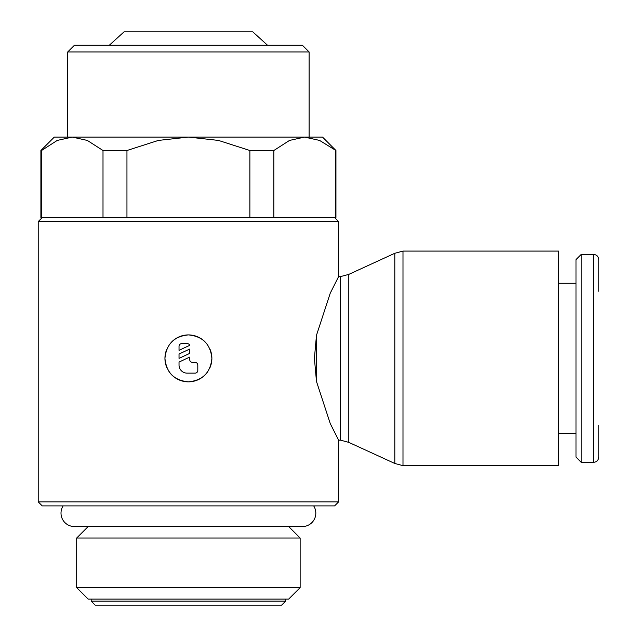 <?xml version="1.0" encoding="UTF-8"?>
<svg xmlns="http://www.w3.org/2000/svg" width="637" height="637" viewBox="0 0 637 637"><rect width="100%" height="100%" fill="white"/><g stroke="black" fill="none" stroke-linecap="round" stroke-linejoin="round"><path stroke-width="0.96" d="M63.135 505.897A13.409 13.409 0 0 0 74.425 526.552L302.408 526.552A13.409 13.409 0 0 0 313.691 505.897M316.493 335.253L330.237 293.219L338.613 276.569L338.613 221.58L334.592 217.559M42.233 217.559L38.212 221.58L38.212 501.868L42.233 505.897L334.592 505.897L338.613 501.868L338.613 440.183L330.237 423.525L316.493 381.499M88.169 526.552L76.687 538.026L76.687 587.625L88.169 599.098L288.665 599.098L300.138 587.625L300.138 538.026L288.665 526.552M91.187 599.098L91.187 601.129L95.208 605.15L281.618 605.15L285.647 601.129L285.647 599.098M72.268 137.09L87.309 140.427L103.003 150.507L126.954 150.507L158.334 140.427L188.417 137.09L54.304 137.09L40.895 150.507L40.895 217.559L41.54 217.559L41.54 150.507L57.234 140.427L72.268 137.09L67.713 137.09L67.713 51.963L309.112 51.963L302.408 45.259L74.418 45.259L67.713 51.963M41.54 217.559L335.938 217.559L335.938 150.507L322.521 137.09L188.417 137.09L218.491 140.427L249.871 150.507L273.83 150.507L289.517 140.427L304.558 137.09L319.591 140.427L335.938 150.507M304.558 137.09L309.112 137.09L309.112 51.963M267.54 45.259L252.785 31.85L124.04 31.85L109.285 45.259M338.613 276.569L340.628 276.569L348.805 274.38L394.805 253.279L402.99 251.089L558.553 251.089L558.553 465.663L402.99 465.663L394.805 463.473L348.805 442.373L340.628 440.183L338.613 440.183M394.805 253.279L394.805 463.473M348.805 274.38L348.805 442.373M314.399 358.376L316.485 335.253L316.485 381.499L314.399 358.376M598.788 425.428L598.788 457.111C598.454 460.296 596.718 462.032 593.588 462.311L581.191 462.311L575.991 457.111L575.991 259.633L581.191 254.442L593.588 254.442L593.588 462.311M581.191 254.442L581.191 462.311M558.553 283.274L575.991 283.274M575.991 433.478L558.553 433.478M593.588 254.442C596.718 254.72 598.454 256.448 598.788 259.633L598.788 291.316M210.091 349.387A23.465 23.465 0 0 1 211.882 358.376C210.489 372.629 202.67 380.456 188.417 381.842C174.156 380.456 166.337 372.629 164.943 358.376A23.465 23.465 0 0 1 166.735 349.387M166.735 367.366A23.465 23.465 0 0 1 164.943 358.376C166.337 344.123 174.156 336.296 188.417 334.903C202.67 336.296 210.489 344.123 211.882 358.376A23.465 23.465 0 0 1 210.091 367.366M207.885 371.475A23.465 23.465 0 0 1 168.94 371.475M179.029 346.305A2.683 2.683 0 0 1 181.704 343.622L187.071 343.622A2.683 2.683 0 0 1 189.754 345.326L179.029 350.326L179.029 346.305M195.121 362.397A2.683 2.683 0 0 1 197.804 365.081L197.804 370.447A2.683 2.683 0 0 1 195.121 373.131L187.071 373.131A8.05 8.05 0 0 1 179.029 365.081L179.029 362.071L189.754 357.07L189.754 359.714A2.683 2.683 0 0 0 192.438 362.397L195.121 362.397M189.754 349.028L189.754 353.376L179.029 358.376L179.029 354.029L189.754 349.028M171.815 341.782A23.465 23.465 0 0 1 205.01 341.782M40.895 150.507L41.54 150.507M249.871 150.507L249.871 217.559M273.83 217.559L273.83 150.507M335.285 150.507L335.285 217.559M126.954 217.559L126.954 150.507M103.003 150.507L103.003 217.559M91.187 601.129L285.647 601.129M76.687 587.625L300.138 587.625M76.687 538.026L300.138 538.026M38.212 501.868L338.613 501.868M38.212 221.58L338.613 221.58M402.99 251.089L402.99 465.663M340.628 276.569L340.628 440.183"/></g></svg>
